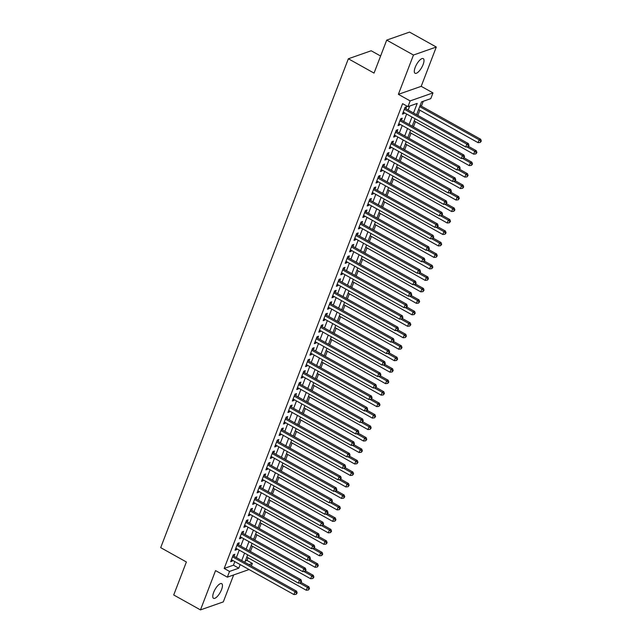 <?xml version="1.0" encoding="UTF-8"?>
<svg xmlns="http://www.w3.org/2000/svg" width="642" height="642" viewBox="0 0 642 642"><rect width="100%" height="100%" fill="white"/><g stroke="black" fill="none" stroke-linecap="round" stroke-linejoin="round"><path stroke-width="0.96" d="M221.562 589.589A8.394 2.993 119.2 0 0 221.707 583.65A8.394 2.993 119.2 0 0 213.666 592.365A8.394 2.993 119.2 0 0 213.529 598.312A8.394 2.993 119.2 0 0 221.562 589.589M423.102 64.561A8.394 2.993 119.2 0 0 423.247 58.615A8.394 2.993 119.2 0 0 415.205 67.338A8.394 2.993 119.2 0 0 415.069 73.276A8.394 2.993 119.2 0 0 423.102 64.561M245.268 561.044L247.018 560.434L252.37 563.419L251.391 565.955M380.602 56.014L371.188 50.766L348.357 58.767L160.693 547.65L186.381 561.983L173.717 594.973L200.473 609.9L223.304 601.891L233.648 574.951M348.357 58.767L374.045 73.1L386.709 40.109L409.54 32.1L436.295 47.026L413.464 55.035L398.377 94.342L410.15 100.906L432.981 92.897L430.782 98.635L421.521 101.885L416.602 114.709M398.377 94.342L421.208 86.333L436.295 47.026M421.208 86.333L432.981 92.897M247.018 560.434L248.037 557.762M250.444 551.494L252.442 546.286M254.85 540.018L256.848 534.81M259.256 528.543L261.254 523.334M263.661 517.067L265.66 511.859M268.067 505.591L270.065 500.383M272.473 494.115L274.471 488.907M276.879 482.64L278.877 477.431M281.284 471.164L283.282 465.956M285.69 459.688L287.688 454.48M290.096 448.212L292.094 443.004M294.501 436.737L296.5 431.528M298.899 425.261L300.905 420.053M303.305 413.785L305.311 408.569M307.711 402.309L309.717 397.093M312.116 390.834L314.123 385.617M316.522 379.358L318.52 374.142M320.928 367.882L322.926 362.666M325.333 356.406L327.332 351.19M329.739 344.931L331.737 339.714M334.145 333.455L336.143 328.239M338.551 321.979L340.549 316.763M342.956 310.495L344.955 305.287M347.362 299.02L349.36 293.811M351.768 287.544L353.766 282.336M356.174 276.068L358.172 270.86M360.579 264.592L362.578 259.384M364.985 253.117L366.983 247.908M369.383 241.641L371.389 236.433M373.788 230.165L375.795 224.957M378.194 218.689L380.2 213.481M382.6 207.214L384.606 202.005M387.006 195.738L389.004 190.53M391.411 184.262L393.41 179.054M395.817 172.786L397.815 167.578M400.223 161.311L402.221 156.102M404.629 149.835L406.627 144.627M409.034 138.359L411.032 133.151M413.44 126.883L415.438 121.675M417.846 115.408L419.844 110.199M421.393 106.171L423.271 101.276M386.709 40.109L413.464 55.035M234.057 556.285L234.828 554.279L233.287 554.816L230.647 561.702L232.187 561.164L232.516 560.314M238.463 544.809L239.233 542.803L237.692 543.341L235.044 550.226L236.593 549.688L236.922 548.838M242.869 533.333L243.639 531.327L242.098 531.865L239.45 538.75L240.999 538.213L241.32 537.362M247.274 521.858L248.045 519.851L246.504 520.389L243.856 527.275L245.405 526.737L245.725 525.886M251.68 510.382L252.45 508.376L250.91 508.913L248.261 515.799L249.802 515.261L250.131 514.411M256.086 498.906L256.856 496.9L255.315 497.438L252.667 504.323L254.208 503.785L254.537 502.927M260.492 487.43L261.262 485.424L259.721 485.962L257.073 492.847L258.614 492.31L258.943 491.451M264.897 475.955L265.668 473.948L264.119 474.486L261.479 481.372L263.019 480.834L263.348 479.975M269.303 464.479L270.073 462.473L268.525 463.01L265.884 469.896L267.425 469.358L267.754 468.499M273.701 453.003L274.479 450.997L272.93 451.535L270.29 458.42L271.831 457.882L272.16 457.024M278.106 441.527L278.877 439.521L277.336 440.059L274.696 446.944L276.237 446.407L276.566 445.548M282.512 430.052L283.282 428.045L281.742 428.583L279.101 435.469L280.642 434.931L280.971 434.072M286.918 418.576L287.688 416.57L286.147 417.107L283.507 423.993L285.048 423.455L285.377 422.596M291.324 407.1L292.094 405.094L290.553 405.632L287.913 412.517L289.454 411.979L289.783 411.121M295.729 395.624L296.5 393.618L294.959 394.156L292.319 401.041L293.859 400.504L294.188 399.645M300.135 384.149L300.905 382.142L299.365 382.68L296.724 389.566L298.265 389.028L298.594 388.169M304.541 372.673L305.311 370.659L303.77 371.204L301.13 378.09L302.671 377.552L303 376.693M308.946 361.197L309.717 359.183L308.176 359.729L305.528 366.614L307.077 366.068L307.406 365.218M313.352 349.721L314.123 347.707L312.582 348.253L309.934 355.138L311.482 354.593L311.803 353.742M317.758 338.246L318.528 336.231L316.988 336.777L314.339 343.663L315.888 343.117L316.209 342.266M322.164 326.77L322.934 324.756L321.393 325.301L318.745 332.187L320.286 331.641L320.615 330.791M326.569 315.294L327.34 313.28L325.799 313.826L323.151 320.711L324.692 320.165L325.021 319.315M330.975 303.818L331.745 301.804L330.205 302.35L327.556 309.235L329.097 308.69L329.426 307.839M335.381 292.343L336.151 290.328L334.602 290.874L331.962 297.76L333.503 297.214L333.832 296.363M339.787 280.859L340.557 278.853L339.008 279.398L336.368 286.284L337.909 285.738L338.238 284.887M344.184 269.383L344.963 267.377L343.414 267.923L340.774 274.808L342.314 274.262L342.643 273.412M348.59 257.907L349.36 255.901L347.82 256.447L345.179 263.332L346.72 262.787L347.049 261.936M352.996 246.432L353.766 244.425L352.225 244.971L349.585 251.857L351.126 251.311L351.455 250.46M357.401 234.956L358.172 232.95L356.631 233.487L353.991 240.381L355.532 239.835L355.861 238.984M361.807 223.48L362.578 221.474L361.037 222.012L358.397 228.897L359.937 228.359L360.266 227.509M366.213 212.004L366.983 209.998L365.442 210.536L362.802 217.421L364.343 216.884L364.672 216.033M370.619 200.529L371.389 198.522L369.848 199.06L367.208 205.946L368.749 205.408L369.078 204.557M375.024 189.053L375.795 187.047L374.254 187.584L371.614 194.47L373.154 193.932L373.483 193.082M379.43 177.577L380.2 175.571L378.66 176.109L376.019 182.994L377.56 182.456L377.889 181.598M383.836 166.101L384.606 164.095L383.065 164.633L380.417 171.518L381.966 170.981L382.287 170.122M388.241 154.626L389.012 152.619L387.471 153.157L384.823 160.043L386.372 159.505L386.693 158.646M392.647 143.15L393.418 141.144L391.877 141.681L389.229 148.567L390.777 148.029L391.098 147.17M397.053 131.674L397.823 129.668L396.283 130.206L393.634 137.091L395.175 136.553L395.504 135.695M401.459 120.198L402.229 118.192L400.688 118.73L398.04 125.615L399.581 125.078L399.91 124.219M413.52 112.992L417.204 103.402L407.951 106.644L402.598 103.659L224.186 568.443L233.439 565.193L234.82 561.598M236.368 557.577L239.225 550.122M240.774 546.101L243.631 538.646M245.18 534.625L248.037 527.17M249.586 523.15L252.442 515.695M253.983 511.674L256.848 504.219M258.389 500.198L261.254 492.743M262.795 488.722L265.66 481.267M267.2 477.247L270.065 469.792M271.606 465.771L274.471 458.316M276.012 454.287L278.877 446.84M280.418 442.811L283.282 435.364M284.823 431.336L287.688 423.889M289.229 419.86L292.086 412.413M293.635 408.384L296.492 400.937M298.04 396.908L300.897 389.461M302.446 385.433L305.303 377.986M306.852 373.957L309.709 366.51M311.258 362.481L314.115 355.034M315.663 351.005L318.52 343.55M320.069 339.53L322.926 332.075M324.467 328.054L327.332 320.599M328.873 316.578L331.737 309.123M333.278 305.102L336.143 297.647M337.684 293.627L340.549 286.172M342.09 282.151L344.955 274.696M346.495 270.675L349.36 263.22M350.901 259.199L353.766 251.744M355.307 247.724L358.172 240.268M359.713 236.248L362.57 228.793M364.118 224.772L366.975 217.317M368.524 213.296L371.381 205.841M372.93 201.821L375.787 194.365M377.335 190.345L380.192 182.89M381.741 178.869L384.598 171.414M386.147 167.393L389.004 159.938M390.553 155.918L393.41 148.463M394.95 144.442L397.815 136.987M399.356 132.958L402.221 125.511M403.762 121.482L406.627 114.035M408.168 110.007L409.7 106.034M405.864 108.723L406.635 106.716L405.086 107.254L402.446 114.14L403.987 113.602L404.316 112.743M249.064 569.542L227.34 577.166L215.56 570.594L200.473 609.9M227.34 577.166L229.539 571.428L238.792 568.178L240.172 564.583M224.186 568.443L229.539 571.428M407.951 106.644L410.15 100.906M248.976 564.607L252.37 563.419M415.053 118.738L412.196 126.185M410.647 130.214L407.79 137.661M406.242 141.689L403.385 149.145M401.836 153.165L398.979 160.62M397.438 164.641L394.573 172.096M393.032 176.117L390.167 183.572M388.627 187.592L385.762 195.048M384.221 199.068L381.356 206.523M379.815 210.544L376.95 217.999M375.409 222.02L372.545 229.475M371.004 233.495L368.139 240.951M366.598 244.971L363.733 252.426M362.192 256.447L359.335 263.902M357.787 267.923L354.93 275.378M353.381 279.398L350.524 286.854M348.975 290.874L346.118 298.329M344.569 302.35L341.713 309.805M340.164 313.826L337.307 321.281M335.758 325.301L332.901 332.757M331.352 336.777L328.495 344.232M326.955 348.253L324.09 355.708M322.549 359.729L319.684 367.184M318.143 371.212L315.278 378.66M313.737 382.688L310.872 390.135M309.332 394.164L306.467 401.611M304.926 405.64L302.061 413.087M300.52 417.115L297.655 424.563M296.114 428.591L293.25 436.038M291.709 440.067L288.852 447.514M287.303 451.543L284.446 458.99M282.897 463.018L280.04 470.466M278.492 474.494L275.635 481.949M274.086 485.97L271.229 493.425M269.68 497.446L266.823 504.901M265.274 508.921L262.418 516.377M260.869 520.397L258.012 527.852M256.471 531.873L253.606 539.328M252.065 543.349L249.2 550.804M247.66 554.824L244.795 562.28M241.721 560.562L244.578 553.107M246.127 549.087L248.984 541.631M250.524 537.611L253.389 530.156M254.93 526.135L257.795 518.68M259.336 514.659L262.201 507.204M263.742 503.184L266.607 495.728M268.147 491.708L271.012 484.253M272.553 480.232L275.418 472.777M276.959 468.756L279.824 461.301M281.365 457.273L284.229 449.825M285.77 445.797L288.627 438.35M290.176 434.321L293.033 426.874M294.582 422.845L297.439 415.398M298.987 411.37L301.844 403.922M303.393 399.894L306.25 392.447M307.799 388.418L310.656 380.971M312.205 376.942L315.062 369.495M316.61 365.467L319.467 358.019M321.008 353.991L323.873 346.536M325.414 342.515L328.279 335.06M329.819 331.039L332.684 323.584M334.225 319.564L337.09 312.108M338.631 308.088L341.496 300.633M343.037 296.612L345.902 289.157M347.442 285.136L350.307 277.681M351.848 273.661L354.713 266.205M356.254 262.185L359.111 254.73M360.66 250.709L363.516 243.254M365.065 239.233L367.922 231.778M369.471 227.758L372.328 220.302M373.877 216.282L376.734 208.827M378.282 204.806L381.139 197.351M382.688 193.33L385.545 185.875M387.094 181.855L389.951 174.399M391.492 170.379L394.357 162.924M395.897 158.903L398.762 151.448M400.303 147.427L403.168 139.972M404.709 135.944L407.574 128.496M409.115 124.468L411.979 117.021M233.439 565.193L238.792 568.178M402.887 112.984L403.987 113.602M398.481 124.46L399.581 125.078M394.076 135.935L395.175 136.553M389.678 147.411L390.777 148.029M385.272 158.887L386.372 159.505M380.867 170.363L381.966 170.981M376.461 181.846L377.56 182.456M372.055 193.322L373.154 193.932M367.649 204.798L368.749 205.408M363.244 216.274L364.343 216.884M358.838 227.75L359.937 228.359M354.432 239.225L355.532 239.835M350.026 250.701L351.126 251.311M345.621 262.177L346.72 262.787M341.215 273.652L342.314 274.262M336.809 285.128L337.909 285.738M332.404 296.604L333.503 297.214M327.998 308.08L329.097 308.69M323.592 319.555L324.692 320.165M319.194 331.031L320.286 331.641M314.789 342.507L315.888 343.117M310.383 353.983L311.482 354.593M305.977 365.458L307.077 366.068M301.571 376.934L302.671 377.552M297.166 388.41L298.265 389.028M292.76 399.886L293.859 400.504M288.354 411.362L289.454 411.979M283.949 422.837L285.048 423.455M279.543 434.313L280.642 434.931M275.137 445.789L276.237 446.407M270.731 457.264L271.831 457.882M266.326 468.74L267.425 469.358M261.92 480.216L263.019 480.834M257.514 491.692L258.614 492.31M253.108 503.168L254.208 503.785M248.703 514.651L249.802 515.261M244.305 526.127L245.405 526.737M239.899 537.603L240.999 538.213M235.494 549.079L236.593 549.688M231.088 560.554L232.187 561.164M404.316 109.26L466.83 144.129L465.723 147.002L403.216 112.133M404.773 108.081A1.308 1.14 -109.3 0 0 405.006 108.241L468.371 143.591L466.83 144.129L468.347 145.606L467.906 146.753L468.524 146.536L468.965 145.389L468.347 145.606M468.965 145.389L468.371 143.591M465.723 147.002L467.906 146.753M418.6 109.501L478.065 142.676L479.165 139.804L480.706 139.266L420.141 105.481M480.689 141.28L480.248 142.428L481.307 141.063L480.689 141.28L479.165 139.804L419.699 106.636M480.248 142.428L478.065 142.676M480.706 139.266L481.307 141.063M399.91 120.736L462.425 155.605L461.317 158.478L398.81 123.609M400.367 119.556A1.308 1.14 -109.3 0 0 400.6 119.717L463.965 155.067L462.425 155.605L463.941 157.081L463.508 158.229L464.559 156.865L463.941 157.081M464.559 156.865L463.965 155.067M461.317 158.478L463.508 158.229M395.512 132.212L458.019 167.081L456.911 169.953L394.405 135.085M395.962 131.032A1.308 1.14 -109.3 0 0 396.194 131.193L459.56 166.543L458.019 167.081L459.544 168.557L459.102 169.705L460.153 168.34L459.544 168.557M460.153 168.34L459.56 166.543M456.911 169.953L459.102 169.705M391.106 143.688L453.613 178.564L452.506 181.429L389.999 146.561M391.556 142.508A1.308 1.14 -109.3 0 0 391.789 142.676L455.154 178.019L453.613 178.564L455.138 180.033L454.697 181.18L455.314 180.964L455.748 179.816L455.138 180.033M455.748 179.816L455.154 178.019M452.506 181.429L454.697 181.18M386.701 155.171L449.207 190.04L448.108 192.905L385.593 158.036M387.15 153.984A1.308 1.14 -109.3 0 0 387.383 154.152L450.748 189.494L449.207 190.04L450.732 191.509L450.291 192.656L450.909 192.44L451.35 191.292L450.732 191.509M451.35 191.292L450.748 189.494M448.108 192.905L450.291 192.656M414.194 120.977L473.66 154.152L474.759 151.279L476.3 150.742L468.572 146.424M476.284 152.756L475.842 153.903L476.902 152.539L476.284 152.756L474.759 151.279L466.862 146.874M475.842 153.903L473.66 154.152M476.3 150.742L476.902 152.539M409.789 132.453L469.254 165.628L470.353 162.755L471.894 162.217L464.166 157.9M471.878 164.232L471.437 165.379L472.496 164.015L471.878 164.232L470.353 162.755L462.457 158.349M471.437 165.379L469.254 165.628M471.894 162.217L472.496 164.015M405.383 143.928L464.848 177.104L465.948 174.231L467.496 173.693L459.76 169.376M467.472 175.707L467.031 176.855L468.09 175.491L467.472 175.707L465.948 174.231L458.051 169.825M467.031 176.855L464.848 177.104M467.496 173.693L468.09 175.491M400.977 155.404L460.442 188.579L461.542 185.707L463.091 185.169L455.355 180.851M463.067 187.183L462.625 188.331L463.684 186.966L463.067 187.183L461.542 185.707L453.645 181.301M462.625 188.331L460.442 188.579M463.091 185.169L463.684 186.966M382.295 166.647L444.802 201.516L443.702 204.381L381.196 169.512M382.744 165.459A1.308 1.14 -109.3 0 0 382.977 165.628L446.342 200.97L444.802 201.516L446.326 202.984L445.885 204.132L446.944 202.768L446.326 202.984M446.944 202.768L446.342 200.97M443.702 204.381L445.885 204.132M396.571 166.88L456.037 200.055L457.136 197.182L458.685 196.645L450.949 192.327M458.661 198.659L458.219 199.806L459.279 198.442L458.661 198.659L457.136 197.182L449.239 192.777M458.219 199.806L456.037 200.055M458.685 196.645L459.279 198.442M377.889 178.123L440.396 212.992L439.297 215.856L376.79 180.988M378.339 176.935A1.308 1.14 -109.3 0 0 378.571 177.104L441.937 212.446L440.396 212.992L441.921 214.46L441.479 215.608L442.539 214.243L441.921 214.46M442.539 214.243L441.937 212.446M439.297 215.856L441.479 215.608M392.166 178.356L451.631 211.531L452.73 208.658L454.279 208.12L446.543 203.803M454.255 210.135L453.814 211.282L454.873 209.918L454.255 210.135L452.73 208.658L444.834 204.252M453.814 211.282L451.631 211.531M454.279 208.12L454.873 209.918M373.483 189.599L435.99 224.467L434.891 227.332L372.384 192.464M373.941 188.411A1.308 1.14 -109.3 0 0 374.166 188.579L437.531 223.922L435.99 224.467L437.515 225.936L437.074 227.083L437.692 226.867L438.133 225.719L437.515 225.936M438.133 225.719L437.531 223.922M434.891 227.332L437.074 227.083M387.76 189.831L447.225 223.007L448.333 220.134L449.873 219.596L442.137 215.279M449.849 221.61L449.416 222.758L450.467 221.394L449.849 221.61L448.333 220.134L440.428 215.728M449.416 222.758L447.225 223.007M449.873 219.596L450.467 221.394M369.078 201.074L431.584 235.943L430.485 238.808L367.978 203.939M369.535 199.887A1.308 1.14 -109.3 0 0 369.76 200.055L433.125 235.397L431.584 235.943L433.109 237.412L432.668 238.559L433.286 238.343L433.727 237.195L433.109 237.412M433.727 237.195L433.125 235.397M430.485 238.808L432.668 238.559M383.354 201.307L442.819 234.482L443.927 231.61L445.468 231.072L437.732 226.754M445.444 233.086L445.01 234.234L446.062 232.869L445.444 233.086L443.927 231.61L436.022 227.204M445.01 234.234L442.819 234.482M445.468 231.072L446.062 232.869M364.672 212.55L427.179 247.419L426.079 250.284L363.573 215.415M365.129 211.362A1.308 1.14 -109.3 0 0 365.354 211.531L428.72 246.873L427.179 247.419L428.704 248.887L428.262 250.035L428.88 249.826L429.321 248.671L428.704 248.887M429.321 248.671L428.72 246.873M426.079 250.284L428.262 250.035M378.957 212.783L438.414 245.958L439.521 243.085L441.062 242.548L433.326 238.23M441.046 244.562L440.605 245.709L441.656 244.345L441.046 244.562L439.521 243.085L431.617 238.68M440.605 245.709L438.414 245.958M441.062 242.548L441.656 244.345M360.266 224.026L422.773 258.895L421.674 261.759L359.167 226.891M360.724 222.838A1.308 1.14 -109.3 0 0 360.956 223.007L424.314 258.349L422.773 258.895L424.298 260.363L423.856 261.519L424.916 260.154L424.298 260.363M424.916 260.154L424.314 258.349M421.674 261.759L423.856 261.519M374.551 224.259L434.008 257.434L435.116 254.561L436.656 254.023L428.92 249.706M436.64 256.038L436.199 257.185L437.25 255.821L436.64 256.038L435.116 254.561L427.211 250.155M436.199 257.185L434.008 257.434M436.656 254.023L437.25 255.821M355.861 235.502L418.367 270.37L417.268 273.235L354.761 238.367M356.318 234.314A1.308 1.14 -109.3 0 0 356.551 234.482L419.908 269.825L418.367 270.37L419.892 271.847L419.451 272.994L420.069 272.778L420.51 271.63L419.892 271.847M420.51 271.63L419.908 269.825M417.268 273.235L419.451 272.994M370.145 235.734L429.61 268.91L430.71 266.037L432.251 265.499L424.514 261.182M432.235 267.513L431.793 268.661L432.852 267.297L432.235 267.513L430.71 266.037L422.805 261.631M431.793 268.661L429.61 268.91M432.251 265.499L432.852 267.297M351.455 246.977L413.962 281.846L412.862 284.711L350.355 249.842M351.912 245.79A1.308 1.14 -109.3 0 0 352.145 245.958L415.502 281.3L413.962 281.846L415.486 283.323L415.045 284.47L415.663 284.254L416.104 283.106L415.486 283.323M416.104 283.106L415.502 281.3M412.862 284.711L415.045 284.47M365.739 247.21L425.205 280.385L426.304 277.513L427.845 276.975L420.109 272.665M427.829 278.989L427.387 280.137L428.447 278.772L427.829 278.989L426.304 277.513L418.399 273.107M427.387 280.137L425.205 280.385M427.845 276.975L428.447 278.772M347.049 258.453L409.556 293.322L408.456 296.187L345.95 261.318M347.507 257.265A1.308 1.14 -109.3 0 0 347.739 257.434L411.105 292.776L409.556 293.322L411.081 294.798L410.639 295.946L411.257 295.729L411.699 294.582L411.081 294.798M411.699 294.582L411.105 292.776M408.456 296.187L410.639 295.946M361.334 258.694L420.799 291.861L421.898 288.996L423.439 288.451L415.703 284.141M423.423 290.465L422.982 291.612L424.041 290.248L423.423 290.465L421.898 288.996L413.994 284.583M422.982 291.612L420.799 291.861M423.439 288.451L424.041 290.248M342.643 269.929L405.15 304.798L404.051 307.662L341.544 272.794M343.101 268.741A1.308 1.14 -109.3 0 0 343.334 268.91L406.699 304.252L405.15 304.798L406.675 306.274L406.234 307.422L406.851 307.205L407.293 306.057L406.675 306.274M407.293 306.057L406.699 304.252M404.051 307.662L406.234 307.422M356.928 270.17L416.393 303.337L417.493 300.472L419.033 299.926L411.305 295.617M419.017 301.941L418.576 303.088L419.635 301.724L419.017 301.941L417.493 300.472L409.596 296.058M418.576 303.088L416.393 303.337M419.033 299.926L419.635 301.724M338.238 281.405L400.744 316.273L399.645 319.138L337.138 284.27M338.695 280.217A1.308 1.14 -109.3 0 0 338.928 280.385L402.293 315.736L400.744 316.273L402.269 317.75L401.828 318.897L402.887 317.533L402.269 317.75M402.887 317.533L402.293 315.736M399.645 319.138L401.828 318.897M352.522 281.645L411.987 314.813L413.087 311.948L414.628 311.402L406.9 307.093M414.612 313.416L414.17 314.564L415.23 313.2L414.612 313.416L413.087 311.948L405.19 307.534M414.17 314.564L411.987 314.813M414.628 311.402L415.23 313.2M333.832 292.88L396.339 327.749L395.239 330.614L332.733 295.745M334.289 291.693A1.308 1.14 -109.3 0 0 334.522 291.861L397.888 327.211L396.339 327.749L397.863 329.226L397.422 330.373L398.481 329.009L397.863 329.226M398.481 329.009L397.888 327.211M395.239 330.614L397.422 330.373M348.116 293.121L407.582 326.288L408.681 323.424L410.222 322.878L402.494 318.568M410.206 324.892L409.765 326.04L410.824 324.675L410.206 324.892L408.681 323.424L400.785 319.01M409.765 326.04L407.582 326.288M410.222 322.878L410.824 324.675M329.426 304.356L391.941 339.225L390.834 342.098L328.327 307.221M329.884 303.168A1.308 1.14 -109.3 0 0 330.116 303.337L393.482 338.687L391.941 339.225L393.458 340.701L393.024 341.849L394.076 340.485L393.458 340.701M394.076 340.485L393.482 338.687M390.834 342.098L393.024 341.849M343.711 304.597L403.176 337.764L404.275 334.899L405.816 334.354L398.088 330.044M405.8 336.368L405.359 337.515L406.418 336.151L405.8 336.368L404.275 334.899L396.379 330.486M405.359 337.515L403.176 337.764M405.816 334.354L406.418 336.151M325.029 315.832L387.535 350.701L386.428 353.573L323.921 318.705M325.478 314.644A1.308 1.14 -109.3 0 0 325.711 314.813L389.076 350.163L387.535 350.701L389.052 352.177L388.619 353.325L389.67 351.96L389.052 352.177M389.67 351.96L389.076 350.163M386.428 353.573L388.619 353.325M339.305 316.073L398.77 349.24L399.87 346.375L401.411 345.829L393.682 341.52M401.394 347.844L400.953 348.991L402.012 347.627L401.394 347.844L399.87 346.375L391.973 341.969M400.953 348.991L398.77 349.24M401.411 345.829L402.012 347.627M320.623 327.308L383.13 362.176L382.022 365.049L319.515 330.181M321.072 326.12A1.308 1.14 -109.3 0 0 321.305 326.288L384.67 361.639L383.13 362.176L384.654 363.653L384.213 364.8L384.831 364.584L385.264 363.436L384.654 363.653M385.264 363.436L384.67 361.639M382.022 365.049L384.213 364.8M334.899 327.548L394.365 360.716L395.464 357.851L397.005 357.305L389.277 352.996M396.989 359.319L396.547 360.467L397.607 359.111L396.989 359.319L395.464 357.851L387.567 353.445M396.547 360.467L394.365 360.716M397.005 357.305L397.607 359.111M316.217 338.783L378.724 373.652L377.616 376.525L315.11 341.656M316.667 337.596A1.308 1.14 -109.3 0 0 316.899 337.764L380.265 373.114L378.724 373.652L380.249 375.129L379.807 376.276L380.425 376.06L380.858 374.912L380.249 375.129M380.858 374.912L380.265 373.114M377.616 376.525L379.807 376.276M330.494 339.024L389.959 372.191L391.058 369.327L392.607 368.781L384.871 364.471M392.583 370.803L392.142 371.951L393.201 370.586L392.583 370.803L391.058 369.327L383.162 364.921M392.142 371.951L389.959 372.191M392.607 368.781L393.201 370.586M311.811 350.259L374.318 385.128L373.219 388.001L310.704 353.132M312.261 349.079A1.308 1.14 -109.3 0 0 312.493 349.24L375.859 384.59L374.318 385.128L375.843 386.604L375.401 387.752L376.461 386.388L375.843 386.604M376.461 386.388L375.859 384.59M373.219 388.001L375.401 387.752M326.088 350.5L385.553 383.667L386.653 380.802L388.201 380.257L380.465 375.947M388.177 382.279L387.736 383.426L388.795 382.062L388.177 382.279L386.653 380.802L378.756 376.397M387.736 383.426L385.553 383.667M388.201 380.257L388.795 382.062M307.406 361.735L369.912 396.604L368.813 399.476L306.306 364.608M307.855 360.555A1.308 1.14 -109.3 0 0 308.088 360.716L371.453 396.066L369.912 396.604L371.437 398.08L370.996 399.228L371.614 399.011L372.055 397.863L371.437 398.08M372.055 397.863L371.453 396.066M368.813 399.476L370.996 399.228M321.682 361.976L381.147 395.143L382.247 392.278L383.796 391.732L376.06 387.423M383.772 393.755L383.33 394.902L384.389 393.538L383.772 393.755L382.247 392.278L374.35 387.872M383.33 394.902L381.147 395.143M383.796 391.732L384.389 393.538M303 373.211L365.507 408.079L364.407 410.952L301.9 376.084M303.449 372.031A1.308 1.14 -109.3 0 0 303.682 372.191L367.047 407.542L365.507 408.079L367.031 409.556L366.59 410.703L367.208 410.487L367.649 409.339L367.031 409.556M367.649 409.339L367.047 407.542M364.407 410.952L366.59 410.703M317.276 373.451L376.742 406.619L377.849 403.754L379.39 403.208L371.654 398.899M379.366 405.23L378.932 406.378L379.984 405.014L379.366 405.23L377.849 403.754L369.944 399.348M378.932 406.378L376.742 406.619M379.39 403.208L379.984 405.014M298.594 384.686L361.101 419.555L360.002 422.428L297.495 387.559M299.052 383.507A1.308 1.14 -109.3 0 0 299.276 383.667L362.642 419.017L361.101 419.555L362.626 421.032L362.184 422.179L363.244 420.815L362.626 421.032M363.244 420.815L362.642 419.017M360.002 422.428L362.184 422.179M312.871 384.927L372.336 418.094L373.443 415.23L374.984 414.684L367.248 410.374M374.96 416.706L374.527 417.854L375.578 416.489L374.96 416.706L373.443 415.23L365.539 410.824M374.527 417.854L372.336 418.094M374.984 414.684L375.578 416.489M294.188 396.162L356.695 431.031L355.596 433.904L293.089 399.035M294.646 394.982A1.308 1.14 -109.3 0 0 294.871 395.143L358.236 430.493L356.695 431.031L358.22 432.507L357.779 433.655L358.397 433.438L358.838 432.291L358.22 432.507M358.838 432.291L358.236 430.493M355.596 433.904L357.779 433.655M308.473 396.403L367.93 429.57L369.038 426.705L370.578 426.168L362.842 421.85M370.562 428.182L370.121 429.329L371.172 427.965L370.562 428.182L369.038 426.705L361.133 422.3M370.121 429.329L367.93 429.57M370.578 426.168L371.172 427.965M289.783 407.638L352.289 442.507L351.19 445.379L288.683 410.511M290.24 406.458A1.308 1.14 -109.3 0 0 290.473 406.619L353.83 441.969L352.289 442.507L353.814 443.983L353.373 445.131L353.991 444.914L354.432 443.766L353.814 443.983M354.432 443.766L353.83 441.969M351.19 445.379L353.373 445.131M304.067 407.879L363.524 441.046L364.632 438.181L366.173 437.643L358.437 433.326M366.157 439.658L365.715 440.805L366.767 439.441L366.157 439.658L364.632 438.181L356.727 433.775M365.715 440.805L363.524 441.046M366.173 437.643L366.767 439.441M285.377 419.114L347.884 453.982L346.784 456.855L284.278 421.987M285.834 417.934A1.308 1.14 -109.3 0 0 286.067 418.094L349.425 453.445L347.884 453.982L349.409 455.459L348.967 456.606L350.026 455.242L349.409 455.459M350.026 455.242L349.425 453.445M346.784 456.855L348.967 456.606M299.662 419.354L359.127 452.53L360.226 449.657L361.767 449.119L354.031 444.802M361.751 451.133L361.31 452.281L362.369 450.917L361.751 451.133L360.226 449.657L352.322 445.251M361.31 452.281L359.127 452.53M361.767 449.119L362.369 450.917M280.971 430.589L343.478 465.458L342.379 468.331L279.872 433.462M281.429 429.41A1.308 1.14 -109.3 0 0 281.661 429.57L345.019 464.92L343.478 465.458L345.003 466.935L344.561 468.082L345.179 467.866L345.621 466.718L345.003 466.935M345.621 466.718L345.019 464.92M342.379 468.331L344.561 468.082M295.256 430.83L354.721 464.006L355.82 461.133L357.361 460.595L349.625 456.277M357.345 462.609L356.904 463.757L357.963 462.392L357.345 462.609L355.82 461.133L347.916 456.727M356.904 463.757L354.721 464.006M357.361 460.595L357.963 462.392M276.566 442.065L339.072 476.934L337.973 479.807L275.466 444.938M277.023 440.885A1.308 1.14 -109.3 0 0 277.256 441.046L340.613 476.396L339.072 476.934L340.597 478.41L340.156 479.558L341.215 478.194L340.597 478.41M341.215 478.194L340.613 476.396M337.973 479.807L340.156 479.558M290.85 442.306L350.315 475.481L351.415 472.608L352.956 472.071L345.219 467.753M352.94 474.085L352.498 475.232L353.557 473.868L352.94 474.085L351.415 472.608L343.51 468.203M352.498 475.232L350.315 475.481M352.956 472.071L353.557 473.868M272.16 453.541L334.667 488.41L333.567 491.282L271.06 456.414M272.617 452.361A1.308 1.14 -109.3 0 0 272.85 452.522L336.215 487.872L334.667 488.41L336.191 489.886L335.75 491.034L336.368 490.817L336.809 489.669L336.191 489.886M336.809 489.669L336.215 487.872M333.567 491.282L335.75 491.034M286.444 453.782L345.91 486.957L347.009 484.084L348.55 483.546L340.822 479.229M348.534 485.561L348.092 486.708L349.152 485.344L348.534 485.561L347.009 484.084L339.104 479.678M348.092 486.708L345.91 486.957M348.55 483.546L349.152 485.344M267.754 465.017L330.261 499.885L329.161 502.758L266.655 467.89M268.212 463.837A1.308 1.14 -109.3 0 0 268.444 464.006L331.81 499.348L330.261 499.885L331.786 501.362L331.344 502.509L331.962 502.293L332.404 501.145L331.786 501.362M332.404 501.145L331.81 499.348M329.161 502.758L331.344 502.509M282.039 465.257L341.504 498.433L342.603 495.56L344.144 495.022L336.416 490.705M344.128 497.036L343.687 498.184L344.746 496.82L344.128 497.036L342.603 495.56L334.707 491.154M343.687 498.184L341.504 498.433M344.144 495.022L344.746 496.82M263.348 476.492L325.855 511.369L324.756 514.234L262.249 479.365M263.806 475.313A1.308 1.14 -109.3 0 0 264.039 475.481L327.404 510.823L325.855 511.369L327.38 512.838L326.938 513.985L327.556 513.769L327.998 512.621L327.38 512.838M327.998 512.621L327.404 510.823M324.756 514.234L326.938 513.985M277.633 476.733L337.098 509.909L338.198 507.036L339.738 506.498L332.01 502.18M339.722 508.512L339.281 509.66L340.34 508.295L339.722 508.512L338.198 507.036L330.301 502.63M339.281 509.66L337.098 509.909M339.738 506.498L340.34 508.295M258.943 487.976L321.457 522.845L320.35 525.71L257.843 490.841M259.4 486.788A1.308 1.14 -109.3 0 0 259.633 486.957L322.998 522.299L321.457 522.845L322.974 524.313L322.541 525.461L323.592 524.097L322.974 524.313M323.592 524.097L322.998 522.299M320.35 525.71L322.541 525.461M273.227 488.209L332.692 521.384L333.792 518.511L335.333 517.974L327.605 513.656M335.317 519.988L334.875 521.135L335.935 519.771L335.317 519.988L333.792 518.511L325.895 514.106M334.875 521.135L332.692 521.384M335.333 517.974L335.935 519.771M254.545 499.452L317.052 534.321L315.944 537.185L253.438 502.317M254.994 498.264A1.308 1.14 -109.3 0 0 255.227 498.433L318.592 533.775L317.052 534.321L318.568 535.789L318.135 536.937L319.186 535.572L318.568 535.789M319.186 535.572L318.592 533.775M315.944 537.185L318.135 536.937M268.821 499.685L328.287 532.86L329.386 529.987L330.927 529.449L323.199 525.132M330.911 531.464L330.469 532.611L331.529 531.247L330.911 531.464L329.386 529.987L321.49 525.581M330.469 532.611L328.287 532.86M330.927 529.449L331.529 531.247M250.139 510.928L312.646 545.796L311.539 548.661L249.032 513.793M250.589 509.74A1.308 1.14 -109.3 0 0 250.821 509.909L314.187 545.251L312.646 545.796L314.171 547.265L313.729 548.412L314.347 548.196L314.781 547.048L314.171 547.265M314.781 547.048L314.187 545.251M311.539 548.661L313.729 548.412M264.416 511.16L323.881 544.336L324.98 541.463L326.521 540.925L318.793 536.608M326.505 542.939L326.064 544.087L327.123 542.723L326.505 542.939L324.98 541.463L317.084 537.057M326.064 544.087L323.881 544.336M326.521 540.925L327.123 542.723M245.734 522.403L308.24 557.272L307.133 560.137L244.626 525.268M246.183 521.216A1.308 1.14 -109.3 0 0 246.416 521.384L309.781 556.726L308.24 557.272L309.765 558.741L309.324 559.888L309.942 559.672L310.375 558.524L309.765 558.741M310.375 558.524L309.781 556.726M307.133 560.137L309.324 559.888M260.01 522.636L319.475 555.812L320.575 552.939L322.123 552.401L314.387 548.083M322.099 554.415L321.658 555.563L322.717 554.198L322.099 554.415L320.575 552.939L312.678 548.533M321.658 555.563L319.475 555.812M322.123 552.401L322.717 554.198M241.328 533.879L303.835 568.748L302.735 571.613L240.22 536.744M241.777 532.691A1.308 1.14 -109.3 0 0 242.01 532.86L305.375 568.202L303.835 568.748L305.359 570.216L304.918 571.364L305.536 571.147L305.977 570L305.359 570.216M305.977 570L305.375 568.202M302.735 571.613L304.918 571.364M255.604 534.112L315.07 567.287L316.169 564.414L317.718 563.877L309.982 559.559M317.694 565.891L317.252 567.038L318.312 565.674L317.694 565.891L316.169 564.414L308.272 560.009M317.252 567.038L315.07 567.287M317.718 563.877L318.312 565.674M236.922 545.355L299.429 580.224L298.329 583.088L235.823 548.22M237.371 544.167A1.308 1.14 -109.3 0 0 237.604 544.336L300.97 579.678L299.429 580.224L300.954 581.692L300.512 582.84L301.571 581.483L300.954 581.692M301.571 581.483L300.97 579.678M298.329 583.088L300.512 582.84M251.199 545.588L310.664 578.763L311.763 575.89L313.312 575.352L305.576 571.035M313.288 577.367L312.847 578.514L313.906 577.15L313.288 577.367L311.763 575.89L303.867 571.484M312.847 578.514L310.664 578.763M313.312 575.352L313.906 577.15M232.516 556.831L295.023 591.699L293.924 594.564L231.417 559.696M232.966 555.643A1.308 1.14 -109.3 0 0 233.198 555.812L296.564 591.154L295.023 591.699L296.548 593.176L296.106 594.323L297.166 592.959L296.548 593.176M297.166 592.959L296.564 591.154M293.924 594.564L296.106 594.323M246.793 557.063L306.258 590.239L307.366 587.366L308.906 586.828L301.17 582.511M308.882 588.842L308.441 589.99L309.5 588.626L308.882 588.842L307.366 587.366L299.461 582.96M308.441 589.99L306.258 590.239M308.906 586.828L309.5 588.626"/></g></svg>
